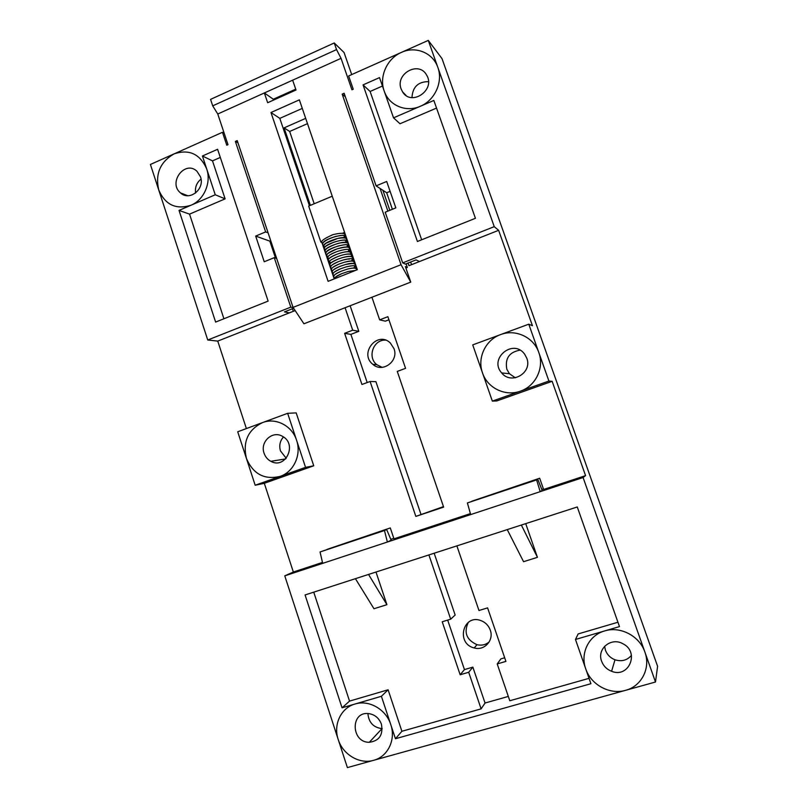 <?xml version="1.0" encoding="UTF-8"?>
<svg xmlns="http://www.w3.org/2000/svg" width="808" height="808" viewBox="0 0 808 808"><rect width="100%" height="100%" fill="white"/><g stroke="black" fill="none" stroke-linecap="round" stroke-linejoin="round"><path stroke-width="1.21" d="M490.264 630.089C488.547 625.463 485.416 622.291 480.871 620.574C462.934 613.696 455.651 643.713 474.205 647.945C484.386 651.056 494.173 640.239 490.264 630.089M468.327 622.332C463.59 632.462 466.479 639.916 477.003 644.693C481.608 645.774 485.679 644.855 489.204 641.916M268.125 301.101L215.625 322.069L179.023 210.403L191.031 205.222C204 199.98 211.534 182.588 206.686 168.902C200 153.924 189.153 148.914 174.134 153.863L150.409 164.458L158.732 189.951C165.196 204.838 175.962 209.928 191.031 205.222L215.251 194.768L202.414 156.005L217.605 149.288L268.125 301.101M295.718 89.163L273.316 99.222L264.357 92.96L292.658 80.184L296.011 90.011L267.66 102.727L264.357 92.96L217.766 114.009L227.997 144.683L226.775 145.228L222.463 132.29L174.134 153.863C160.226 161.842 155.086 173.871 158.732 189.951L207.747 340.006L290.809 307.141L274.255 257.661L264.236 261.762L255.671 236.077L265.65 231.916L235.37 141.42L237.219 140.602L293.051 307.394L401.041 264.701L410.747 282.103L405.394 266.61L407.353 267.458L406.101 263.832M345.359 96.829L342.178 94.132L401.041 264.701M342.178 94.132L344.127 93.263L376.104 185.88L386.689 181.467L395.829 207.868L385.204 212.221L402.687 262.883L494.244 226.664L498.637 230.32L532.442 325.705L528.775 324.18L538.815 352.541C533.745 337.209 515.413 328.735 500.566 334.603C485.497 339.845 476.983 358.045 482.517 372.932C487.426 388.052 505.414 396.809 520.443 391.143C535.684 386.123 544.531 367.64 538.815 352.541L548.915 381.043L552.147 381.315L496.789 400.93L492.345 401.111L472.731 344.895L528.775 324.18M292.658 80.184L341.047 58.338L351.935 89.809L353.237 89.233L348.642 75.952L428.28 40.4L437.845 67.418C443.289 81.78 434.856 100.374 420.322 106.272C406 112.787 388.86 105.414 384.174 90.981C378.891 76.811 387.012 58.499 401.394 52.409C415.544 45.713 433.007 52.793 437.845 67.418L494.244 226.664M433.846 100.445L393.536 117.837L379.507 77.608L363.055 84.891L417.413 241.481L475.427 218.301L433.846 100.445M270.973 112.514L328.109 281.336L357.328 269.7L299.364 99.849L270.973 112.514L279.81 118.372L309.434 205.757M321.897 242.511L334.229 278.891M279.81 118.372L302.283 108.403M334.098 275.71C334.462 274.528 336.865 273.023 341.289 271.175L347.268 269.155C351.187 268.115 353.833 267.791 355.197 268.195L355.55 268.397M335.118 278.548C334.33 277.518 336.603 275.871 341.935 273.589L348.228 271.468L355.51 270.417M351.359 260.994C353.954 258.328 351.268 257.974 343.319 259.954L338.815 261.479C334.037 263.408 331.411 265.024 330.937 266.347M331.724 268.68C332.169 267.408 334.734 265.812 339.411 263.913L344.329 262.246C348.511 261.095 351.339 260.742 352.803 261.196L353.136 261.388M353.631 268.024C356.389 265.408 353.944 265.014 346.299 266.842L340.643 268.761C336.148 270.619 333.694 272.155 333.3 273.367M346.794 246.985C354.005 240.986 326.957 247.955 326.21 252.318M326.998 254.651C327.735 253.005 330.967 251.137 336.694 249.046L337.421 248.803C342.602 247.177 346.137 246.642 348.036 247.208L348.329 247.379M325.422 249.985C325.513 247.097 343.4 240.774 346.45 242.552L346.733 242.723M293.051 307.394L303.939 323.786L410.747 282.103M237.966 142.844L235.37 141.42M387.891 211.12L380.053 188.446M217.766 114.009L212.716 105.848L336.542 49.601L341.047 58.338M405.889 268.034L407.353 267.458M212.716 105.848L210.565 99.374L334.249 42.965L344.056 52.51L351.712 74.588M273.316 99.222L273.609 100.061M336.542 49.601L334.249 42.965M310.373 205.363L284.093 127.876L305.687 118.362M443.471 506.616L415.837 516.393L443.642 507.121L397.273 371.417L405.566 368.347L387.87 316.696L379.659 319.857L371.933 297.243M415.837 516.393L370.094 381.477L361.944 384.487L344.622 333.31L352.702 330.209L345.087 307.727M246.389 428.563L217.746 341.097L295.162 310.575M470.67 514.585L540.188 491.668L542.168 490.395L537.754 479.285L467.398 502.94L470.67 514.585L284.769 575.851L293.354 572.024L264.307 483.315L313.746 465.792L296.183 412.888L287.648 413.312L262.529 422.594C275.76 417.352 292.072 425.705 296.587 440.279C301.667 454.631 293.779 471.892 280.204 476.356L305.555 467.357L287.648 413.312M293.354 572.024L322.473 562.418M470.397 513.615L393.971 538.835L390.294 527.937L327.109 549.359M471.872 501.202L539.673 478.225L543.612 489.466L585.578 475.629L552.147 381.315M408.06 263.055L408.969 265.691L498.637 230.32M224.18 133.249L222.463 132.29M375.993 572.034L386.901 604.677L368.539 574.438L577.265 506.969L619.473 626.594L604.707 630.917C620.302 625.968 639.552 635.967 644.885 652.056L655.5 682.013L657.591 666.297L442.006 58.62L428.28 40.4M313.746 592.153L349.541 701.112L342.057 707.808L355.086 704C341.016 707.788 333.058 724.665 338.229 739.532L347.389 767.6L625.584 690.325C609.808 695.052 590.921 684.78 585.76 668.923L590.911 683.709L395.455 738.734L401.889 731.28L481.114 708.869L468.701 672.266L460.156 674.771L442.218 621.766L450.692 619.17L428.907 554.924M655.5 682.013L625.584 690.325C641.592 686.265 650.895 667.953 644.885 652.056L583.083 477.528L585.578 475.629M393.799 538.32L390.799 539.31M387.375 542.037L391.173 540.188L386.658 529.553L384.467 530.523L387.375 542.037M467.398 502.94L536.603 479.922L540.188 491.668L583.083 477.528M541.794 489.476L543.43 488.941M392.385 209.282L386.679 192.769L382.911 190.314L389.83 210.322M275.498 258.065L269.842 241.148L270.751 240.774M293.314 311.302L292.456 308.727M342.057 707.808L305.071 594.961L355.419 578.68L373.973 608.737L386.901 604.677M293.627 308.262L284.466 311.888L289.365 312.858M355.419 578.68L368.539 574.438M268.094 232.845L265.65 231.916M269.842 241.148L255.671 236.077M276.659 258.439L274.255 257.661M293.223 307.656L290.809 307.141M381.396 696.294L390.759 724.554C386.032 709.303 368.943 699.577 355.086 704L381.396 696.294L388.113 689.78L401.889 731.28M284.769 575.851L338.229 739.532C342.814 754.571 359.59 764.54 373.609 760.318C387.83 756.732 396.092 739.623 390.759 724.554L395.455 738.734M349.541 701.112L388.113 689.78M381.416 724.18C379.002 717.938 374.659 714.403 368.408 713.565C350.177 711.495 351.147 742.643 369.306 742.3C379.326 740.885 383.366 734.846 381.416 724.18M367.903 713.535C368.711 722.483 373.407 727.513 382.002 728.634L382.204 728.634M322.685 563.358L320.049 551.955L386.658 529.553M200.485 176.8L197.021 171.347C185.143 159.6 167.63 182.628 180.517 192.91C189.506 201.566 205.161 189.022 200.485 176.8M223.917 318.756L189.547 214.13L179.023 210.403M189.547 214.13L225.119 198.859L215.251 194.768M225.119 198.859L212.504 160.873L202.414 156.005M201.041 179.103C196.657 182.679 194.839 187.315 195.597 193.021M255.177 485.234L280.204 476.356C264.448 480.104 253.187 474.124 246.42 458.439C242.612 441.734 247.975 429.785 262.529 422.594L237.714 431.775L255.177 485.234L264.307 483.315M207.747 340.006L217.746 341.097M264.075 453.207C259.772 441.825 272.69 430.068 282.638 436.441C297.586 444.289 285.436 469.731 270.832 461.307C267.579 459.55 265.327 456.843 264.075 453.207M283.467 436.956C279.952 440.976 278.952 445.622 280.467 450.914L286.234 458.277M305.555 467.357L313.746 465.792M384.467 530.523L320.049 551.955M589.042 678.336L509.798 700.758L497.213 663.934L505.919 661.388L487.588 607.869L478.962 610.505L456.884 545.885M508.323 696.425L485.042 703.031L481.114 708.869M212.504 160.873L220.321 157.439M411.555 264.671L410.646 262.034M390.113 191.344L386.679 192.769M382.447 86.042L370.114 91.466L421.665 239.774M436.542 108.07L400 123.755L393.536 117.837M419.483 261.539L416.049 259.893L405.414 264.095L402.687 262.883M526.776 358.146L524.614 354.146C513.272 338.158 488.497 358.621 501.677 372.922C511.262 385.335 532.735 372.821 526.776 358.146M536.603 479.922L537.754 479.285M370.114 91.466L363.055 84.891M385.557 340.138C373.377 339.35 367.034 357.277 376.821 364.681L382.123 367.357M420.897 514.14L375.912 381.679L370.094 381.477M367.196 382.548L350.874 334.381L344.622 333.31M350.874 334.381L358.823 331.331L352.702 330.209M358.823 331.331L350.137 305.757M321.907 241.683L320.887 242.107L322.018 242.562M320.887 242.107L308.676 206.07L332.25 196.203M314.191 203.757L289.658 131.472L284.093 127.876M289.658 131.472L307.484 123.644M447.683 620.09L464.449 669.59L460.156 674.771M434.169 553.227L455.156 615.019L450.692 619.17M464.449 669.59L472.852 667.125L468.701 672.266M485.042 703.031L472.852 667.125M504.687 657.783L500.859 658.904L497.213 663.934M394.001 348.652L390.294 342.946C377.477 330.351 358.762 353.419 372.831 364.327C382.507 373.306 398.96 361.206 394.001 348.652M388.931 319.786L385.325 321.17L379.659 319.857M344.602 232.411L342.723 233.179M521.352 525.038L537.441 557.328L523.554 561.691L507.252 529.604M548.915 381.043L492.345 401.111M604.707 630.917L575.478 639.471L585.76 668.923C579.942 653.258 588.87 635.209 604.707 630.917M515.332 377.801L509.434 373.73L506.818 369.206C504.849 358.449 509.252 352.096 520.009 350.167M401.142 88.971C394.991 73.791 418.867 60.529 426.563 75.003C436.098 89.789 411.302 106.939 402.515 91.789L401.142 88.971M411.959 97.627C412.625 86.981 418.13 81.658 428.462 81.648M631.452 655.369C627.119 660.358 621.635 661.823 614.999 659.783C610.353 657.954 607.161 654.743 605.414 650.147L604.606 646.279M617.938 622.241L578.144 633.937L575.478 639.471M537.441 557.328L525.715 523.635M382.911 190.314L376.104 185.88M601.606 661.207C596.668 648.905 611.09 636.916 622.817 643.703C639.956 651.834 629.018 678.558 611.595 671.286C606.747 669.367 603.425 666.014 601.606 661.207M348.319 251.652C350.682 248.844 347.551 248.601 338.916 250.924L336.795 251.642C331.431 253.682 328.432 255.459 327.785 256.984M332.512 271.023C332.936 269.781 335.441 268.216 340.017 266.337L345.319 264.549C349.409 263.428 352.177 263.095 353.601 263.529L353.944 263.721M349.046 259.196L349.692 258.681M330.149 264.004C330.654 262.64 333.351 260.994 338.239 259.045L342.289 257.671C346.683 256.429 349.662 256.045 351.217 256.53L351.541 256.712M328.573 259.328C329.159 257.863 332.038 256.136 337.209 254.136L340.118 253.146C344.784 251.783 347.955 251.349 349.622 251.864L349.935 252.046M331.25 262.63C327.604 261.964 329.755 259.954 337.704 256.591L341.218 255.399C345.753 254.106 348.814 253.702 350.419 254.197L350.733 254.379M345.269 242.319C352.258 236.34 325.442 243.228 324.634 247.642M323.846 245.309C323.998 242.36 341.814 236.077 344.864 237.906L345.127 238.057M343.743 237.663C350.51 231.694 323.927 238.501 323.069 242.976M474.205 647.945L477.003 644.693M341.289 271.175C330.977 275.962 333.896 276.488 334.724 278.346M347.268 269.155C351.682 268.004 354.571 267.812 355.944 268.579L356.853 269.882M355.298 270.508L348.228 271.468M334.583 278.76C333.542 278.336 335.997 276.609 341.935 273.589M343.319 259.954C355.631 257.186 352.712 259.651 353.5 261.55M338.815 261.479C327.594 266.731 330.815 266.66 331.543 269.024M346.299 266.842C357.419 264.368 355.389 266.589 355.874 268.549M340.643 268.761C330.563 273.518 332.906 273.781 333.926 276.013M326.786 255.076C325.018 253.682 323.897 250.985 338.461 245.895C347.915 243.895 346.218 244.945 348.127 245.359L348.773 247.591M346.652 246.975C348.329 244.885 351.005 241.218 339.623 243.046C333.987 244.228 325.462 248.894 326.24 248.985C324.796 250.339 324.715 251.591 325.988 252.752M369.306 742.3L382.002 728.634M180.517 192.91L187.708 195.708M270.832 461.307L285.638 458.924M372.831 364.327L376.821 364.681M501.677 372.922L509.434 373.73M402.515 91.789L406.06 95.455M611.595 671.286L614.999 659.783M327.573 257.399L326.725 255.217C325.361 254.793 328.684 252.742 336.694 249.046M348.177 251.642L349.571 248.42C348.49 248.096 350.914 245.41 337.421 248.803M355.086 266.216C353.934 265.186 359.277 261.913 345.319 264.549M340.017 266.337C329.512 271.316 332.25 271.367 333.138 273.68M339.411 263.913C328.654 268.943 331.472 269.074 332.341 271.357M344.329 262.246C356.156 259.57 353.651 261.994 354.298 263.883M352.712 259.227L352.207 257.075C351.894 256.823 350.975 255.49 342.289 257.671M338.239 259.045C326.735 264.357 330.038 264.368 330.755 266.701M338.916 250.924C347.763 248.591 347.925 249.51 349.177 249.733L351.137 254.571M336.795 251.642C328.553 255.045 328.694 255.974 327.876 256.843L328.371 259.721M329.159 262.044L328.26 260.065C328.29 259.641 328.422 257.762 337.209 254.136M340.118 253.146C345.107 251.652 348.531 251.359 350.379 252.258M337.704 256.591C331.492 259.439 328.704 261.136 329.341 261.691L329.957 264.368M341.218 255.399C346.066 253.985 349.379 253.712 351.177 254.591L351.924 256.894M347.198 242.945C347.662 241.249 347.591 237.986 333.825 242.188C320.412 248.238 324.897 247.975 325.2 250.429M345.127 242.309C346.723 240.269 349.49 236.492 337.744 238.431L325.998 243.238L323.836 245.339L324.402 248.107M323.614 245.794C321.796 244.44 320.897 241.451 335.532 236.451C345.107 234.583 342.875 235.643 344.905 236.027L345.622 238.299M322.826 243.471C319.392 242.087 322.786 239.138 332.997 234.633C343.582 232.148 347.117 233.159 343.602 237.653"/></g></svg>
